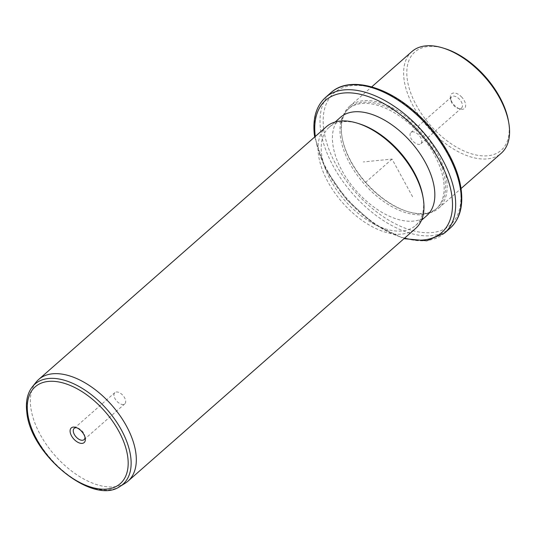<?xml version="1.0" encoding="UTF-8"?>
<svg xmlns="http://www.w3.org/2000/svg" width="536" height="536" viewBox="0 0 536 536"><rect width="100%" height="100%" fill="white"/><g stroke="black" fill="none" stroke-linecap="round" stroke-linejoin="round"><path stroke-width="0.4" stroke-dasharray="2.68 2.01" d="M413.35 141.544A7.497 4.201 -131.3 0 0 420.854 143.762A7.497 4.201 -131.3 0 0 418.462 134.71A7.497 4.201 -131.3 0 0 410.958 132.499A7.497 4.201 -131.3 0 0 413.35 141.544M451.654 96.748A7.497 4.201 48.7 0 0 450.823 100.111A7.497 4.201 48.7 0 0 454.046 105.793A7.497 4.201 -131.3 0 0 458.106 108.399A7.497 4.201 -131.3 0 0 461.55 108.011A7.497 4.201 -131.3 0 0 459.158 98.959A7.497 4.201 48.7 0 0 451.654 96.748L410.958 132.499M508.43 120.922A65.419 36.676 48.7 0 1 508.852 123.709A65.419 36.676 48.7 0 1 464.163 151.065A65.419 36.676 48.7 0 1 407.159 78.578A65.419 36.676 48.7 0 1 444.887 48.588M461.329 96.701A9.755 5.467 48.7 0 1 465.603 106.028A9.755 5.467 48.7 0 1 459.962 108.982A9.755 5.467 48.7 0 1 454.682 105.592A9.755 5.467 48.7 0 1 450.488 98.195A9.755 5.467 48.7 0 1 453.396 93.023A9.755 5.467 48.7 0 1 461.329 96.701M411.936 51.536A67.67 37.942 -131.3 0 0 404.003 79.033A67.67 37.942 -131.3 0 0 444.847 143.105A67.67 37.942 -131.3 0 0 501.267 153.216M446.756 180.585A67.67 37.942 48.7 0 1 438.823 208.075A67.67 37.942 48.7 0 1 407.728 211.606A67.67 37.942 48.7 0 1 341.988 136.781A67.67 37.942 48.7 0 1 341.559 133.893A67.67 37.942 48.7 0 1 349.492 106.403A67.67 37.942 48.7 0 1 405.913 116.506A67.67 37.942 48.7 0 1 446.756 180.585M445.175 180.806A66.544 37.306 48.7 0 1 437.376 207.847A66.544 37.306 48.7 0 1 406.804 211.318A66.544 37.306 48.7 0 1 342.156 137.739A66.544 37.306 48.7 0 1 341.734 134.898A66.544 37.306 48.7 0 1 349.532 107.863A66.544 37.306 48.7 0 1 405.015 117.806A66.544 37.306 48.7 0 1 445.175 180.806M443.775 182.039A66.544 37.306 48.7 0 1 435.969 209.08A66.544 37.306 48.7 0 1 380.493 199.137A66.544 37.306 48.7 0 1 340.327 136.131A66.544 37.306 48.7 0 1 348.132 109.096A66.544 37.306 48.7 0 1 403.608 119.039A66.544 37.306 48.7 0 1 443.775 182.039M426.81 215.626A65.419 36.676 48.7 0 1 372.272 205.858A65.419 36.676 48.7 0 1 332.789 143.916A65.419 36.676 48.7 0 1 340.454 117.344M422.837 196.122A65.419 36.676 48.7 0 1 423.252 198.91A65.419 36.676 48.7 0 1 415.581 225.489A65.419 36.676 48.7 0 1 361.043 215.72A65.419 36.676 48.7 0 1 321.56 153.778A65.419 36.676 48.7 0 1 329.231 127.206A65.419 36.676 48.7 0 1 359.288 123.789M326.337 126.744A67.67 37.942 -131.3 0 0 318.404 154.234A67.67 37.942 -131.3 0 0 359.247 218.313A67.67 37.942 -131.3 0 0 415.668 228.416M125.089 483.298A67.67 37.942 48.7 0 1 69.137 469.114A67.67 37.942 48.7 0 1 30.74 406.965A67.67 37.942 48.7 0 1 36.167 382.081M84.996 437.142A7.497 4.201 -131.3 0 0 84.956 436.592A7.497 4.201 -131.3 0 0 84.909 436.271A7.497 4.201 -131.3 0 0 77.626 427.983A7.497 4.201 -131.3 0 0 76.775 427.782M113.994 395.668A7.497 4.201 48.7 0 1 114.871 392.62A7.497 4.201 48.7 0 1 121.123 393.746A7.497 4.201 48.7 0 1 125.652 400.841A7.497 4.201 48.7 0 1 124.767 403.889A7.497 4.201 48.7 0 1 118.523 402.764A7.497 4.201 48.7 0 1 113.994 395.668M412.593 196.759L392.05 159.085L363.314 161.932M392.05 159.085L363.984 183.741M323.67 128.741A87.971 49.319 48.7 0 1 383.769 91.958A87.971 49.319 48.7 0 1 460.431 189.436A87.971 49.319 48.7 0 1 400.338 226.219A87.971 49.319 48.7 0 1 323.67 128.741M450.2 228.108A90.229 50.585 48.7 0 1 374.979 214.628A90.229 50.585 48.7 0 1 320.515 129.196A90.229 50.585 48.7 0 1 331.094 92.534M444.585 233.039A90.229 50.585 48.7 0 1 369.364 219.559A90.229 50.585 48.7 0 1 314.907 134.127A90.229 50.585 48.7 0 1 325.486 97.465M404.62 238.125A87.971 49.319 48.7 0 1 315.295 136.446M120.071 486.387A66.678 37.379 48.7 0 1 64.936 472.417A66.678 37.379 48.7 0 1 27.108 411.179A66.678 37.379 48.7 0 1 32.455 386.664M461.55 108.011L420.854 143.762M438.823 208.075L461.02 188.572M349.492 106.403L371.689 86.899M406.804 211.318L407.728 211.606M342.156 137.739L341.988 136.781M435.969 209.08L437.376 207.847M348.132 109.096L349.532 107.863M314.666 136.995L325.198 168.425L346.29 199.292L374.188 224.182L403.997 238.674M415.581 225.489L421.477 220.309M329.231 127.206L335.127 122.027M77.626 427.983L75.77 427.406M84.909 436.271L85.244 438.187M74.182 428.371L114.871 392.62M84.078 439.641L124.767 403.889M450.823 100.111L450.488 98.195M458.106 108.399L459.962 108.982"/><path stroke-width="0.8" d="M443.031 48.012L444.887 48.588A65.419 36.676 48.7 0 1 508.43 120.922L508.771 122.838A67.67 37.942 -131.3 0 0 443.031 48.012A67.67 37.942 -131.3 0 0 411.936 51.536L371.689 86.899M461.02 188.572L501.267 153.216A67.67 37.942 -131.3 0 0 509.2 125.719A67.67 37.942 -131.3 0 0 508.771 122.838M335.127 122.027L340.454 117.344A65.419 36.676 48.7 0 1 394.992 127.112A65.419 36.676 48.7 0 1 434.475 189.047A65.419 36.676 48.7 0 1 426.81 215.626L421.477 220.309M357.432 123.213L359.288 123.789A65.419 36.676 48.7 0 1 422.837 196.122L423.172 198.039A67.67 37.942 -131.3 0 0 357.432 123.213A67.67 37.942 -131.3 0 0 326.337 126.744L38.672 379.468A67.67 37.942 48.7 0 1 95.093 389.578A67.67 37.942 48.7 0 1 135.936 453.65A67.67 37.942 48.7 0 1 128.004 481.147A67.67 37.942 48.7 0 1 125.089 483.298L120.071 486.387A66.678 37.379 48.7 0 0 130.757 457.181A66.678 37.379 48.7 0 0 88.078 392.245A66.678 37.379 48.7 0 0 32.455 386.664L36.167 382.081A67.67 37.942 48.7 0 1 38.672 379.468M128.004 481.147L415.668 228.416A67.67 37.942 -131.3 0 0 423.601 200.926A67.67 37.942 -131.3 0 0 423.172 198.039M85.304 438.602A9.755 5.467 48.7 0 1 78.645 442.682A9.755 5.467 48.7 0 1 70.142 431.875A9.755 5.467 48.7 0 1 75.77 427.406A9.755 5.467 48.7 0 1 85.244 438.187A9.755 5.467 48.7 0 1 85.304 438.602M76.775 427.782A7.497 4.201 -131.3 0 0 74.182 428.371A7.497 4.201 -131.3 0 0 73.298 431.42A7.497 4.201 -131.3 0 0 77.827 438.522A7.497 4.201 -131.3 0 0 84.078 439.641A7.497 4.201 -131.3 0 0 84.996 437.142M331.094 92.534A90.229 50.585 48.7 0 1 406.322 106.014A90.229 50.585 48.7 0 1 460.779 191.446A90.229 50.585 48.7 0 1 450.2 228.108C459.52 219.492 463.211 206.916 461.268 190.394C458.307 164.311 438.91 132.024 413.544 110.624C384.071 85.003 348.581 76.541 331.094 92.534L325.486 97.465A90.229 50.585 48.7 0 1 400.707 110.945A90.229 50.585 48.7 0 1 455.165 196.377A90.229 50.585 48.7 0 1 444.585 233.039L450.2 228.108M315.295 136.446A87.971 49.319 48.7 0 1 315.255 136.137A87.971 49.319 48.7 0 1 375.347 99.354A87.971 49.319 48.7 0 1 452.009 196.833A87.971 49.319 48.7 0 1 404.62 238.125M127.816 457.469A64.441 36.126 48.7 0 1 83.79 484.417A64.441 36.126 48.7 0 1 27.638 413.008A64.441 36.126 48.7 0 1 71.657 386.061A64.441 36.126 48.7 0 1 127.816 457.469M314.666 136.995L314.418 135.179C312.475 118.657 316.16 106.081 325.486 97.465M403.997 238.674L426.817 240.785L444.585 233.039M32.455 386.664C27.41 393.123 25.527 401.585 26.8 412.05C30.09 454.474 92.875 506.018 120.071 486.387"/></g></svg>
